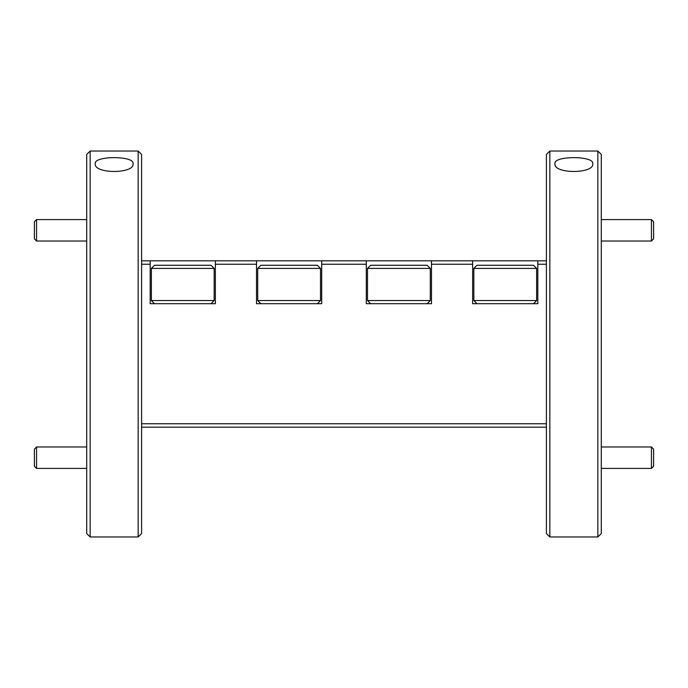 <?xml version="1.0" encoding="UTF-8"?>
<svg xmlns="http://www.w3.org/2000/svg" width="688" height="688" viewBox="0 0 688 688"><rect width="100%" height="100%" fill="white"/><g stroke="black" fill="none" stroke-linecap="round" stroke-linejoin="round"><path stroke-width="1.03" d="M473.843 300.553L536.623 300.553L536.623 268.406L473.843 268.406L473.843 300.553L476.982 303.692M473.843 268.406L476.982 265.267L533.484 265.267L536.623 268.406M151.377 300.553L214.157 300.553L214.157 268.406L151.377 268.406L151.377 300.553L154.516 303.692M151.377 268.406L154.516 265.267L211.018 265.267L214.157 268.406M651.459 219.575L653.6 221.717L653.6 238.874L651.459 241.015L651.459 219.575L601.286 219.575M651.459 446.985L653.6 449.126L653.6 466.283L651.459 468.425L651.459 446.985L601.286 446.985M34.4 466.283L34.4 449.126L36.541 446.985L36.541 468.425L34.4 466.283M34.4 238.874L34.4 221.717L36.541 219.575L36.541 241.015L34.4 238.874M367.495 300.553L430.275 300.553L430.275 268.406L367.495 268.406L367.495 300.553L370.634 303.692M367.495 268.406L370.634 265.267L427.136 265.267L430.275 268.406M257.725 300.553L320.505 300.553L320.505 268.406L257.725 268.406L257.725 300.553L260.864 303.692M257.725 268.406L260.864 265.267L317.366 265.267L320.505 268.406M601.286 154.465L601.286 533.535L597.855 536.967L597.855 151.033L601.286 154.465M549.832 536.967L546.401 533.535L546.401 154.465L549.832 151.033L549.832 536.967L597.855 536.967M90.145 536.967L86.714 533.535L86.714 154.465L90.145 151.033L90.145 536.967L138.168 536.967L138.168 151.033L141.599 154.465L141.599 533.535L138.168 536.967M95.288 163.649C93.473 155.643 134.805 155.626 133.025 163.649C135.011 174.038 93.396 174.098 95.288 163.649M554.975 163.649C553.161 155.643 594.484 155.626 592.712 163.649C594.699 174.038 553.083 174.098 554.975 163.649M215.361 260.812L256.521 260.812L256.521 264.244L215.361 264.244L215.361 260.812L150.182 260.812L150.182 264.244L141.599 264.244M546.401 264.244L537.818 264.244L537.818 303.692L472.639 303.692L472.639 264.244L431.479 264.244L431.479 303.692L366.3 303.692L366.3 264.244L321.7 264.244L321.7 260.812L256.521 260.812M321.7 260.812L366.3 260.812L366.3 264.244M431.479 264.244L431.479 260.812L366.3 260.812M431.479 260.812L472.639 260.812L472.639 264.244M537.818 264.244L537.818 260.812L472.639 260.812M537.818 260.812L546.401 260.812M141.599 260.812L150.182 260.812M321.7 264.244L321.7 303.692L256.521 303.692L256.521 264.244M150.182 264.244L150.182 303.692L215.361 303.692L215.361 264.244M141.599 423.756L546.401 423.756M546.401 427.188L141.599 427.188M533.484 303.692L536.623 300.553M211.018 303.692L214.157 300.553M601.286 241.015L651.459 241.015M601.286 468.425L651.459 468.425M86.714 468.425L36.541 468.425M86.714 446.985L36.541 446.985M86.714 241.015L36.541 241.015M86.714 219.575L36.541 219.575M427.136 303.692L430.275 300.553M317.366 303.692L320.505 300.553M549.832 151.033L597.855 151.033M90.145 151.033L138.168 151.033"/></g></svg>
